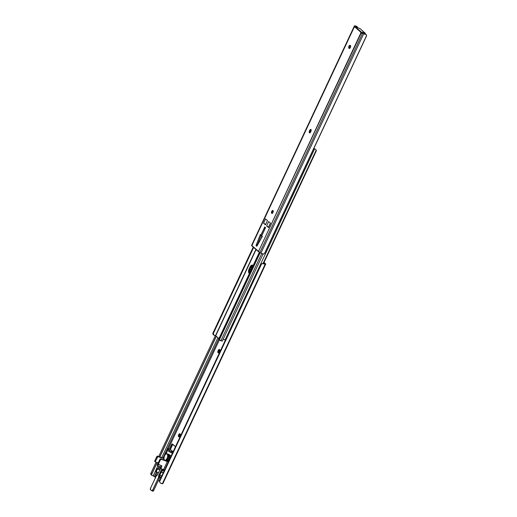 <?xml version="1.0" encoding="UTF-8"?>
<svg xmlns="http://www.w3.org/2000/svg" width="517" height="517" viewBox="0 0 517 517"><rect width="100%" height="100%" fill="white"/><g stroke="black" fill="none" stroke-linecap="round" stroke-linejoin="round"><path stroke-width="0.78" d="M360.982 33.443L258.422 251.637A2.766 0.459 25.1 0 0 259.844 252.542L362.656 33.062A2.766 0.459 -154.9 0 1 362.307 32.875L361.228 33.443L360.737 33.217A0.898 0.439 109.6 0 1 360.866 32.267L354.681 26.832L355.114 26.626L360.006 28.597L365.176 33.405L361.293 32.06L355.114 26.626L354.106 27.388L251.792 245.808L258.422 251.637L360.737 33.217L360.866 32.267L354.681 26.832A0.898 0.439 109.6 0 1 354.106 27.388L353.996 26.806M354.21 26.309L251.559 245.439A2.766 0.459 25.1 0 0 251.792 245.808L354.106 27.388L354.404 25.921A2.766 0.459 -154.9 0 1 354.507 25.895L356.568 26.289L355.379 26.722L355.651 26.367L354.404 25.921A2.766 0.459 -154.9 0 1 354.507 25.895L354.901 25.85A2.753 0.459 -154.9 0 1 356.568 26.289L357.777 27.659L356.982 26.503L356.006 26.354L357.441 27.698L356.174 26.393L354.404 25.921L354.016 26.755L354.404 25.921M365.422 34.284L362.656 33.062A2.766 0.459 -154.9 0 1 362.307 32.875L360.866 33.398M271.69 213.327A1.557 0.763 109.6 0 1 271.671 211.537A1.557 0.763 109.6 0 1 272.86 210.471A1.557 0.763 109.6 0 1 272.989 210.548L272.944 212.468L271.69 213.327L271.735 211.401L272.989 210.548A1.557 0.763 109.6 0 1 273.002 212.332A1.557 0.763 109.6 0 1 271.813 213.398L271.819 213.405A1.557 0.763 109.6 0 1 271.69 213.327M273.196 210.962A1.557 0.763 -70.4 0 0 272.388 213.23M311.24 129.864L310.601 130.691L309.696 130.362A1.557 0.763 109.6 0 1 310.82 129.431A1.557 0.763 109.6 0 1 310.95 129.508A1.557 0.763 109.6 0 1 310.904 131.428L310.206 132.604L309.418 132.779L309.205 131.719L309.696 130.362L310.504 129.444L311.053 129.638L310.672 131.919A1.557 0.763 109.6 0 1 309.547 132.856A1.557 0.763 109.6 0 1 309.463 130.859L310.374 131.182L310.142 132.791M361.609 33.25A0.898 0.439 -70.4 0 1 361.771 32.59L360.866 32.267L361.293 32.06L355.114 26.626L360.136 28.7L365.235 33.191L364.407 33.76L364.64 33.256L361.17 32.048L360.866 32.267L361.771 32.59L361.609 33.34M268.2 226.821L266.63 225.91L268.653 221.593L270.52 223.241L268.497 227.558L266.63 225.91L268.653 221.593L270.52 223.241L268.497 227.558L266.63 225.91L268.556 227.021L270.385 223.118L268.556 227.021L268.2 226.821M265.221 224.204L263.573 223.221L265.596 218.904L267.463 220.552L265.441 224.869L263.573 223.221L265.596 218.904L267.463 220.552L265.441 224.869L263.573 223.221L265.609 224.43L267.444 220.526L265.609 224.43L265.221 224.204M256.93 246.144L256.018 245.575L256.904 246.118L256.115 245.426L258.526 243.197L257.666 243.998L260.962 235.513L257.666 243.998L256.018 245.575L260.303 234.556L260.788 235.384L264.749 226.918L265.557 227.622L261.589 236.088L262.345 236.353L256.813 246.279L256.018 245.575L260.303 234.556L260.723 235.429L261.673 235.733L260.723 235.429L264.749 226.918L264.478 229.768L261.692 235.707L260.788 235.384L261.692 235.707L264.458 229.975L264.717 227.034L265.557 227.622L261.589 236.088L262.345 236.353L256.865 246.208M273.28 210.904L272.524 212.009L272.414 213.34M311.156 129.922A1.557 0.763 -70.4 0 0 310.601 130.691L310.374 131.182A1.557 0.763 -70.4 0 0 310.116 132.688M350.655 45.67L349.731 46.873L349.692 48.385A1.557 0.763 -70.4 0 1 349.692 46.976A1.557 0.763 -70.4 0 1 350.52 45.742M350.41 45.599L350.474 47.241L349.233 48.456L348.665 47.661L348.936 46.265L349.744 45.347L350.41 45.599A1.557 0.763 109.6 0 1 350.423 47.383A1.557 0.763 109.6 0 1 349.233 48.456A1.557 0.763 109.6 0 1 349.104 48.378L348.891 48.191A1.557 0.763 109.6 0 1 348.878 46.401A1.557 0.763 109.6 0 1 350.067 45.334A1.557 0.763 109.6 0 1 350.19 45.412L350.41 45.599M355.631 26.813L355.845 26.348L355.631 26.813M364.976 34.025L366.34 34.736L366.637 35.453A2.074 0.536 -62.3 0 1 366.23 36.617L265.15 252.393A2.074 0.536 -62.3 0 1 264.452 253.588L366.637 35.453L264.452 253.588L263.567 254.144L260.943 253.123A2.753 0.459 25.1 0 0 263.211 254.086L264.452 253.588L366.637 35.453L366.023 34.607A2.753 0.459 -154.9 0 1 363.755 33.644L260.943 253.123L259.844 252.542L260.943 253.123L363.755 33.644L362.656 33.062L259.844 252.542L251.695 245.375M349.57 48.43L348.891 48.191L349.57 48.43M310.374 131.182L309.463 130.859L309.696 130.362L310.601 130.691L310.374 131.182M261.602 236.198L262.507 236.521M265.557 227.622L264.749 226.918L265.557 227.622M354.016 26.755L354.61 26.968L354.016 26.755M262.248 236.431L261.983 236.999L262.248 236.431M256.089 249.582L215.718 335.766L218.924 338.583L215.492 335.662L255.896 249.414L215.492 335.662L214.122 335.281A2.753 0.459 25.1 0 0 215.492 335.662L256.089 249.582M249.569 273.325L248.755 272.84L248.503 272L249.078 269.06L251.346 265.344L252.374 265.118L253.033 265.932M219.77 340.251L220.927 340.722L261.77 253.524L220.927 340.722L222.278 341.13L219.357 339.837L260.167 252.71L219.357 339.837A1.383 1.183 -48.7 0 1 219.408 338.777L259.812 252.529L219.408 338.777L219.46 340.07M252.794 266.294L251.818 267.735L250.907 267.412A3.283 1.609 109.6 0 1 252.781 265.421A3.283 1.609 -70.4 0 0 250.907 267.412L251.889 265.971L252.962 265.395L251.533 266.378L249.982 269.389L249.433 271.205L249.666 273.163L249.433 271.205L249.982 269.389A3.283 1.609 -70.4 0 0 249.608 273.06A3.283 1.609 109.6 0 1 249.982 269.389L249.078 269.06L249.982 269.389L250.907 267.412L249.982 269.389L250.894 269.712L250.344 271.528M213.23 334.589L212.939 333.09A1.383 1.183 131.3 0 0 212.888 334.144L213.689 334.9M212.939 333.09L253.233 247.074L212.939 333.09L213.353 333.452L253.647 247.436L213.353 333.452L213.379 334.538L214.122 335.281L212.939 333.09M260.271 240.075L262.016 236.347L260.271 240.075M218.891 338.667L259.347 252.27L218.995 338.415L219.408 338.777L218.891 338.667M218.988 339.65L219.337 339.869M249.485 273.325A3.283 1.609 109.6 0 1 249.246 273.28A3.283 1.609 109.6 0 1 249.078 269.06L250.002 267.089A3.283 1.609 109.6 0 1 252.38 265.118A3.283 1.609 109.6 0 1 253 265.822M252.761 266.333A3.283 1.609 -70.4 0 0 251.818 267.735L250.894 269.712A3.283 1.609 -70.4 0 0 250.351 271.47M225.393 340.102L223.04 339.113L225.057 340.037L314.51 149.07L313.67 148.812M313.774 148.592A2.753 0.459 -154.9 0 1 314.995 148.954L313.625 148.573M316.178 151.145L263.508 263.592L316.178 151.145L316.23 150.092L263.088 263.534L316.23 150.092A1.383 1.183 -48.7 0 1 316.178 151.145M315.887 149.646L315.428 149.335M225.438 340.115L225.057 340.037L314.51 149.07L313.489 148.728M251.818 267.735L250.894 269.712L249.982 269.389L250.907 267.412L251.818 267.735M219.861 349.822L219.227 350.649L218.316 350.319A1.557 0.763 109.6 0 1 219.447 349.389A1.557 0.763 109.6 0 1 219.525 351.386L218.833 352.562L218.038 352.736L217.825 351.676L218.316 350.319L219.124 349.402L219.68 349.595L219.292 351.877A1.557 0.763 109.6 0 1 218.168 352.814A1.557 0.763 109.6 0 1 218.038 352.736A1.557 0.763 109.6 0 1 218.084 350.817L218.995 351.14L218.769 352.749M219.337 339.966L168.368 448.788L219.337 339.966M164.277 460.104A3.457 1.693 109.6 0 1 164.464 455.923L167.657 450.301L165.886 454.081L166.965 453.842L167.489 454.307L167.728 456.369L167.153 458.282L167.831 458.527A3.457 1.693 -70.4 0 0 167.65 454.088L168.335 454.947L168.406 456.614L167.831 458.527L167.153 458.282A3.457 1.693 109.6 0 1 165.091 460.395M159.927 466.799L158.842 469.119L159.927 466.799M157.304 472.402L155.119 477.055L155.565 477.449L154.266 476.512L156.354 472.06L154.266 476.512L155.119 477.055L157.304 472.402M158.564 480.086L159.488 480.9L158.564 480.086M162.874 483.602L160.697 483.253L159.482 481.876A2.074 1.971 83.6 0 1 159.63 480.487L260.71 264.71A2.074 1.971 83.6 0 1 261.667 263.741L260.71 264.71L159.63 480.487L159.482 481.876L261.667 263.741L263.508 263.773L261.667 263.741L159.482 481.876L160.697 483.253A2.753 0.459 25.1 0 0 162.364 483.692L265.176 264.213L162.364 483.692L162.758 483.647L265.57 264.168L265.176 264.213A2.753 0.459 -154.9 0 1 263.508 263.773L264.704 263.631L263.877 262.804L264.691 263.644L263.508 263.773L265.686 264.122L264.4 262.791L265.473 263.735A2.766 0.459 -154.9 0 1 265.706 264.097A2.766 0.459 -154.9 0 1 265.57 264.168L162.758 483.647A2.766 0.459 25.1 0 0 162.894 483.576L265.706 264.097M180.097 434.054L180.168 435.695L178.927 436.91L178.404 436.335L178.514 435.004L179.263 433.899L180.097 434.054A1.557 0.763 109.6 0 1 180.11 435.837A1.557 0.763 109.6 0 1 178.927 436.91A1.557 0.763 109.6 0 1 178.798 436.833L178.585 436.645A1.557 0.763 109.6 0 1 178.572 434.862A1.557 0.763 109.6 0 1 179.754 433.789A1.557 0.763 109.6 0 1 179.884 433.866L180.097 434.054M160.839 477.902L159.63 476.842L160.839 477.902M168.497 460.796L169.085 460.705M169.447 449.279L172.142 443.967L175.47 446.675L172.439 444.013A1.034 0.511 109.6 0 0 172.355 443.961A1.034 0.511 109.6 0 0 171.605 444.581L172.51 444.904L170.352 449.609M263.437 262.436L264.4 262.791A0.691 0.336 -70.4 0 0 264.349 262.759A0.691 0.336 -70.4 0 0 264.284 262.752M172.937 444.355L172.51 444.904L171.605 444.581L169.576 448.898L170.487 449.228L169.576 448.898A1.034 0.511 109.6 0 0 169.473 449.176M168.82 461.293L168.335 461.106M159.656 476.39L161 477.566L159.656 476.39M219.783 349.88A1.557 0.763 -70.4 0 0 219.227 350.649L218.995 351.14A1.557 0.763 -70.4 0 0 218.743 352.646M180.349 434.131L179.425 435.327L179.386 436.839M157.892 468.783L158.977 466.457L157.892 468.783M162.933 458.01L218.891 338.557L162.933 458.01M217.922 337.704L161.763 457.59L217.922 337.704M152.282 475.517L153.168 475.937L157.847 465.953L153.168 475.937L154.266 476.512L151.836 475.259L151.571 474.58L157.207 462.553L151.571 474.58A2.074 0.536 -62.3 0 1 151.979 473.423L151.559 474.774L152.043 475.388M159.85 456.912L216.345 336.315L159.85 456.912M216.248 336.231L159.734 456.866L216.248 336.231M157.09 462.508L151.979 473.423L157.09 462.508M215.343 335.643L158.725 456.505L215.343 335.643M156.082 462.146L151.035 472.926L151.979 473.423L151.035 472.926L156.082 462.146M150.628 474.089L151.035 472.926A2.074 0.536 117.7 0 0 150.628 474.089L150.628 474.089M150.925 474.8L151.765 475.117M263.166 263.541L262.571 263.541M262.113 263.599L262.584 263.567M179.263 436.884L178.585 436.645L179.263 436.884M180.213 434.196A1.557 0.763 -70.4 0 0 179.386 435.43A1.557 0.763 -70.4 0 0 179.38 436.826M218.316 350.319L219.227 350.649L218.995 351.14L218.084 350.817L218.316 350.319M159.85 475.168L159.365 474.432L159.792 474.813L160.949 472.344L160.522 471.963L159.365 474.432L159.934 475.22L161.789 475.879L159.772 475.058L161.375 472.131L160.522 471.963L159.326 474.561L159.785 475.097M163.32 472.603L160.949 471.756L163.32 472.603M163.23 472.796L161.375 472.131L163.23 472.796M156.25 472.008L155.766 471.265L156.192 471.646L157.349 469.178L156.922 468.796L155.766 471.265L156.25 472.008L158.493 472.822L156.192 471.646L157.536 468.99L159.934 469.74L157.349 468.589L160.024 469.546L157.103 468.609L155.727 471.394L156.192 471.931M170.791 449.868L173.04 451.858L170.345 449.486L168.639 448.879L170.345 449.486M172.006 451.839L169.931 450.837L167.747 448.982L167.676 448.659L168.639 448.879A2.074 0.349 -154.9 0 0 167.573 448.711A2.074 0.349 -154.9 0 0 167.747 448.982L167.282 449.971L169.221 451.658L172.439 453.144L171.541 452.827L172.006 451.839L172.898 452.155L172.006 451.839A2.074 0.349 -154.9 0 1 169.498 450.52L167.747 448.982L167.282 449.971L169.033 451.509L169.498 450.52L169.033 451.509A2.074 0.349 25.1 0 0 171.541 452.827L172.006 451.839M172.878 444.394A1.034 0.511 -70.4 0 0 172.51 444.904L170.487 449.228A1.034 0.511 -70.4 0 0 170.384 449.499M167.12 449.68L167.282 449.971A2.074 0.349 25.1 0 1 167.107 449.7L167.573 448.711M160.522 471.963L161.375 472.131L160.522 471.963M156.922 468.796L157.775 468.971L156.922 468.796M164.341 469.766L163.54 470.664L162.803 470.651A2.074 1.015 -70.4 0 0 162.971 470.754A2.074 1.015 -70.4 0 0 164.257 469.914M163.101 469.546A2.074 1.015 109.6 0 1 162.383 470.276M162.202 470.354L163.21 469.365M161.33 465.578L161.834 466.179L160.949 468.059A0.691 0.595 -48.7 0 0 161.226 468.88L163.495 469.688L160.91 468.557L161.789 465.83L158.228 464.531L160.47 459.749L161.33 459.335L160.793 458.857L167.198 461.145L167.353 460.776M168.238 459.968L169.834 456.156L167.922 454.094M168.878 460.531L167.915 460.473L168.678 460.744L168.536 461.054L167.592 460.718L168.536 461.054L168.891 460.531M166.571 453.861L168.141 454.172A1.383 0.679 -70.4 0 0 168.031 454.1L167.036 453.752A1.383 0.679 109.6 0 1 167.153 453.816L170.759 455.865L169.621 455.458L168.174 454.178L169.305 454.585L170.759 455.865A1.383 0.679 -70.4 0 1 170.953 456.311L169.188 454.521A1.383 0.679 -70.4 0 0 169.059 454.501M164.568 469.953A2.417 0.401 25.1 0 1 163.495 469.688L167.346 461.481A2.417 0.401 -154.9 0 0 168.413 461.739L161.33 459.335L167.346 461.481L163.495 469.688L164.606 469.947M167.34 460.86L160.302 458.896L157.323 464.867L157.601 465.688A0.691 0.595 131.3 0 1 157.323 464.867L157.698 464.066L158.228 464.531L160.47 459.749L159.934 459.277L157.691 464.059L161.776 465.817L161.834 466.179L161.291 465.701L160.412 467.588L160.69 468.408A0.691 0.595 131.3 0 1 160.412 467.588L161.317 465.636M168.096 460.246L168.956 460.55A0.691 0.336 -70.4 0 0 168.962 460.557M167.896 454.081A1.383 0.679 -70.4 0 1 168.031 454.1A1.383 0.679 109.6 0 1 168.141 454.172L169.602 455.451L168.6 455.089A1.383 0.679 109.6 0 1 168.561 456.802L169.55 457.151A1.383 0.679 -70.4 0 0 169.595 455.445A1.383 0.679 109.6 0 1 169.582 457.164L168.368 459.755L169.201 460.052L168.368 459.755A0.691 0.336 109.6 0 1 168.277 459.917L169.563 457.157L170.416 457.461L169.57 457.151A1.351 0.659 -70.4 0 0 169.763 455.748M168.174 454.178L169.305 454.585A1.383 0.679 -70.4 0 0 169.195 454.521L168.057 454.113A1.383 0.679 109.6 0 1 168.057 454.113A1.383 0.679 109.6 0 1 168.174 454.178M163.837 458.333A2.417 0.401 -154.9 0 0 163.715 458.288L157.213 456.181L156.845 456.556L157.381 457.028L155.139 461.81L158.228 462.915L155.139 461.81L157.872 456.608L163.831 458.611L157.698 456.143L164.083 458.43M156.845 456.556L154.602 461.338L156.845 456.556L157.381 457.028A0.691 0.595 -48.7 0 1 158.241 456.614L157.698 456.143A0.691 0.595 131.3 0 0 156.845 456.556M157.969 466.063A0.691 0.595 -48.7 0 0 158.137 466.16L160.658 467.058L157.944 466.037L158.241 464.531L157.859 465.339L157.323 464.867L157.859 465.339A0.691 0.595 -48.7 0 0 157.969 466.063L157.433 465.591M155.139 461.81L154.602 461.338L155.139 461.81M160.949 468.059L160.412 467.588L160.949 468.059M159.934 459.277L160.47 459.749A0.691 0.595 -48.7 0 1 161.33 459.335L160.793 458.857A0.691 0.595 131.3 0 0 159.934 459.277M168.135 460.175L167.799 460.569M167.172 460.99L166.732 461.435M159.747 475.989L159.624 476.687M159.663 477.275L159.398 478.257A1.383 0.679 -70.4 0 0 159.63 476.952L158.641 476.603A1.383 0.679 109.6 0 1 158.874 475.297L161.782 469.074L158.874 475.297L159.863 475.646L158.829 475.272L158.364 477.882L152.599 490.168L151.63 490.685L150.466 489.625L150.421 488.571L156.244 476.015L157.607 474.664L160.587 468.363M169.763 455.755L168.258 459.917L167.262 459.561A1.383 0.679 109.6 0 1 166.603 460.356L167.592 460.705A1.383 0.679 -70.4 0 0 168.258 459.917L167.23 459.548L165.679 461.061M167.036 453.752L166.661 453.797A1.383 0.679 -70.4 0 1 167.03 453.745A1.383 0.679 -70.4 0 1 167.153 453.816L167.107 453.836A1.351 0.659 109.6 0 0 166.687 453.797M168.329 454.908L168.762 455.794L168.271 457.312L168.516 456.776L169.57 457.157L169.602 455.451L168.6 455.089A1.383 0.679 -70.4 0 1 168.561 456.802L168.516 456.776A1.351 0.659 109.6 0 0 168.555 455.115L168.329 454.908M160.044 475.259L159.863 475.646A1.383 0.679 -70.4 0 0 159.63 476.952L159.417 478.264L153.769 490.323L159.41 478.264L153.769 490.323L152.761 489.961L158.409 477.908L159.398 478.257L153.749 490.316A1.383 0.679 109.6 0 1 152.761 491.15A1.383 0.679 109.6 0 1 152.638 491.079A1.383 0.679 -70.4 0 0 152.748 491.15A1.383 0.679 -70.4 0 0 153.749 490.316L152.761 489.961L158.409 477.908A1.383 0.679 -70.4 0 0 158.641 476.603A1.383 0.679 109.6 0 1 158.409 477.908L159.417 478.264A1.351 0.659 -70.4 0 0 159.643 476.984L159.63 476.952A1.415 0.691 109.6 0 1 159.876 475.653L160.057 475.265L159.863 475.646A1.383 0.679 -70.4 0 0 159.63 476.952L158.641 476.603A1.383 0.679 109.6 0 1 158.874 475.297L161.737 469.061L158.829 475.272A1.415 0.691 -70.4 0 0 158.59 476.609A1.351 0.659 109.6 0 1 158.364 477.882L152.715 489.942A1.351 0.659 109.6 0 1 151.63 490.685L150.557 489.741A1.351 0.659 109.6 0 1 150.596 488.074L156.244 476.015A1.351 0.659 109.6 0 1 156.994 475.207A1.415 0.691 -70.4 0 0 157.782 474.354L157.013 475.181A1.383 0.679 -70.4 0 0 156.806 475.291M152.761 489.961A1.383 0.679 109.6 0 1 151.759 490.795A1.383 0.679 109.6 0 1 151.643 490.723L151.643 490.723A1.383 0.679 -70.4 0 0 151.765 490.795A1.383 0.679 -70.4 0 0 152.761 489.961L152.761 489.961M157.22 475.091L157.22 475.091A1.383 0.679 109.6 0 1 157.026 475.181L156.244 476.008M168.193 457.584L168.561 456.802L168.193 457.584M167.204 459.581A1.351 0.659 109.6 0 1 166.577 460.311L166.603 460.356A3.457 1.693 109.6 0 0 166.054 460.737A3.457 1.693 109.6 0 1 166.603 460.356L167.592 460.705A3.457 1.693 -70.4 0 0 167.049 461.093A3.49 1.713 109.6 0 1 167.359 460.847M162.777 469.43L161.582 471.982L162.79 469.436M169.57 457.157L167.611 460.705A1.383 0.679 109.6 0 0 168.258 459.917L169.55 457.151A1.383 0.679 109.6 0 0 169.595 455.445L168.031 454.1M153.206 491.04A1.351 0.659 -70.4 0 0 153.762 490.329M159.63 476.952A1.383 0.679 109.6 0 1 159.398 478.257M159.65 476.971L160.063 475.265M167.611 460.705L167.062 461.099A3.457 1.693 -70.4 0 1 167.592 460.705L167.624 460.692M167.708 460.641A1.351 0.659 -70.4 0 0 168.271 459.923M150.596 488.067L156.237 476.015M150.57 489.78L151.63 490.711M167.23 459.548L167.262 459.561A1.383 0.679 -70.4 0 1 166.603 460.356L166.577 460.311A3.49 1.713 -70.4 0 0 166.002 460.718M164.361 460.188L163.837 458.45L164.464 455.923A3.457 1.693 109.6 0 1 166.972 453.848A3.457 1.693 109.6 0 1 167.153 458.282L166.119 459.8L164.988 460.408M165.77 460.641A3.457 1.693 -70.4 0 0 167.831 458.527L166.804 460.04L165.666 460.647M366.307 34.717L365.131 34.103M364.892 34.355L365.351 33.372M263.069 254.041L222.278 341.13M213.295 334.654L213.754 335.055M219.492 340.102L219.034 339.701M315.822 149.581L315.364 149.18M152.134 475.44L150.958 474.819M262.61 263.541L262.261 263.58M173.066 451.806L170.61 449.641M162.971 470.754L161.84 470.347M167.863 460.169L169.001 460.576M161.058 468.783L160.522 468.305M153.769 490.323L152.748 491.15L151.636 490.717L150.563 489.773L150.589 488.067M166.972 453.848L167.65 454.088"/></g></svg>
